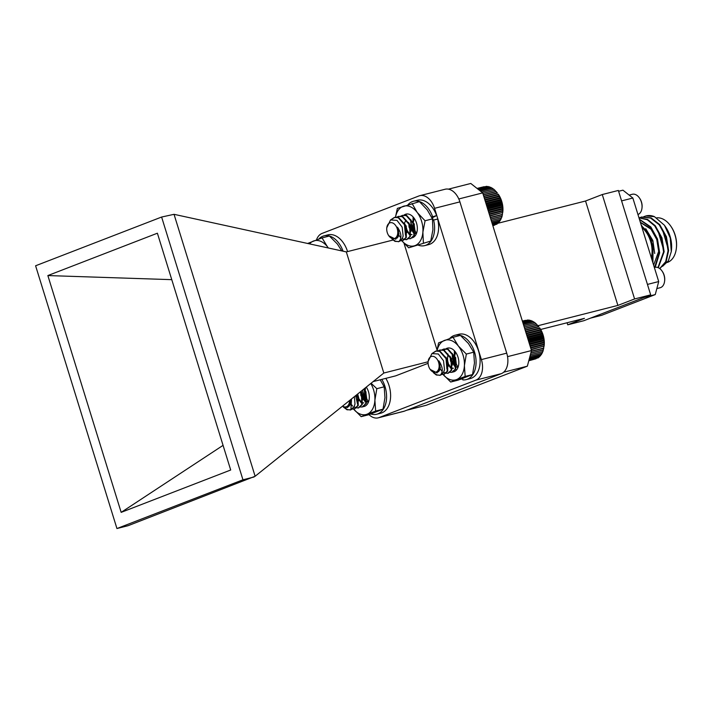 <?xml version="1.0" encoding="UTF-8"?>
<svg xmlns="http://www.w3.org/2000/svg" width="712" height="712" viewBox="0 0 712 712"><rect width="100%" height="100%" fill="white"/><g stroke="black" fill="none" stroke-linecap="round" stroke-linejoin="round"><path stroke-width="1.07" d="M462.658 378.508L462.791 379.879A22.882 14.925 -104.3 0 0 466.209 379.621A22.882 14.925 -104.3 0 0 475.029 353.766A22.882 14.925 -104.3 0 0 454.932 335.263A22.882 14.925 -104.3 0 0 449.735 338.458M466.209 379.621L470.232 378.597A22.882 14.925 -104.3 0 0 479.051 352.743A22.882 14.925 -104.3 0 0 458.955 334.248L454.932 335.263M460.326 379.371L460.326 379.354A22.882 14.925 -104.3 0 0 460.326 379.371L462.684 378.775M428.152 361.393A8.161 5.322 -104.3 0 0 430.208 369.457A8.161 5.322 -104.3 0 0 436.02 372.073A8.161 5.322 -104.3 0 0 438.601 362.372A8.161 5.322 -104.3 0 0 431.205 356.516A8.161 5.322 -104.3 0 0 428.152 361.393L431.899 353.615L438.343 353.989L443.523 360.788L444.51 369.653A12.264 8.001 75.7 0 1 440.256 375.224L436.358 375.019L433.368 372.67M432.077 353.508L435.673 351.123L439.589 351.354L447.136 359.863L447.198 371.272L443.736 374.378L441.663 374.414M437.773 350.954L439.696 350.099L443.612 350.331L451.159 358.839L451.221 370.249L447.75 373.355L443.398 372.412M442.161 371.415L439.776 368.22M441.796 349.93L443.718 349.076L447.634 349.316L455.182 357.825L455.244 369.225L451.773 372.332L449.637 372.358M457.7 366.76L454.283 360.032L454.372 350.954M444.51 369.653L443.683 372.162L440.212 375.268L436.865 374.895L434.382 373.106M432.736 353.188L436.18 350.989L440.096 351.23L447.643 359.738L447.706 371.139L444.235 374.254L441.894 374.227M439.954 350.037L444.119 350.206L451.666 358.715L451.728 370.124L448.257 373.23L445.828 373.177M440.265 368.06L439.856 367.241M443.977 349.013L448.133 349.183L455.689 357.691L455.751 369.101L452.022 372.26M440.256 375.224C443.362 371.851 442.891 367.045 438.85 360.815A8.704 5.678 75.7 0 1 439.838 367.401L437.123 372.892L430.208 369.457M438.85 360.815L439.438 362.114L439.678 370.16L438.432 371.789M446.887 368.878L445.908 357.193L447.483 360.067L448.284 366.235M440.336 367.339L439.909 366.582M449.931 356.169L451.506 359.044L452.307 365.212M453.953 355.146L455.529 358.02L456.33 364.188M453.411 368.246L451.114 367.953L446.905 361.625L446.575 358.189M457.371 367.241L455.137 366.938L450.927 360.601L450.598 357.175M454.612 356.427L455.529 352.146M440.265 368.104L439.829 367.472M452.912 368.38L450.616 368.086L446.397 361.749L446.13 357.504M452.325 365.042L450.42 360.726L450.153 356.481M454.167 355.537L455.253 351.826M530.396 354.692L542.918 351.514L544.226 344.635L543.888 338.832L542.33 333.082L539.625 327.858A18.031 11.757 75.7 0 1 544.155 345.685L544.075 346.37M525.438 320.347L522.368 321.067M527.085 320.213L522.386 321.121M528.704 320.302L528.073 319.955L522.466 321.388M530.947 321.041L529.479 320.106L522.608 321.851M532.3 321.486L530.903 320.462L522.813 322.518M533.644 322.127L532.318 321.041L523.08 323.382M534.952 322.954L533.724 321.815L523.409 324.432M525.198 330.217L538.833 326.746L535.086 322.785L523.783 325.651M531.241 349.743L544.101 346.077L531.125 349.378M529.995 356.196L542.241 353.09L542.731 351.497M529.648 357.513L541.44 354.514L542.028 352.921M529.354 358.625L540.524 355.778L541.218 354.202M529.114 359.507L539.5 356.872L540.292 355.324M528.945 360.165L538.37 357.771L538.806 357.041M528.829 360.592L537.498 357.994M528.785 360.77L536.056 358.75M536.234 323.969L524.21 327.022L536.403 323.933M537.453 325.144L524.637 328.401M537.658 325.268L524.682 328.561M538.61 326.479L525.1 329.914M539.687 327.965L525.607 331.543M539.918 328.374L525.741 331.979M540.675 329.567L526.141 333.26M540.906 330.119L526.319 333.83M541.556 331.285L526.693 335.058M541.779 331.979L526.916 335.752M542.33 333.082L527.272 336.91M542.526 333.91L527.521 337.728M542.98 334.96L527.85 338.796M543.149 335.913L528.144 339.731M543.505 336.883L528.446 340.71M543.63 337.951L528.758 341.733M543.888 338.832L529.034 342.606M543.968 340.016L529.381 343.718M544.146 340.79L529.612 344.483M544.164 342.072L529.986 345.676M544.262 342.73L530.182 346.308M544.208 344.101L530.565 347.563M544.226 344.635L530.725 348.07M543.852 347.99L531.33 351.167M543.754 348.257L531.259 351.434M543.452 349.806L530.841 353.01M543.309 349.93L530.814 353.108M354.362 396.655L354.994 403.962A12.264 8.001 75.7 0 1 350.9 409.774L347.029 409.783L343.825 407.362M357.433 394.199L357.744 405.644L354.149 409.026L352.066 409.062M360.735 391.547L361.429 393.113L361.767 404.621L358.172 408.003L353.793 407.05M352.636 406.125L350.197 402.876M363.894 389.01L365.452 392.09L365.79 403.597L362.194 406.979L360.05 407.006M368.149 401.443L364.802 395.08L364.188 388.779M354.994 403.962L354.229 406.534L350.624 409.925L347.536 409.649L344.83 407.789M357.851 393.861L358.252 405.511L354.647 408.902L352.298 408.875M361.135 391.226L361.936 392.98L362.274 404.487L358.67 407.878L356.249 407.834M350.687 402.716L350.26 401.871M364.277 388.699L365.959 391.956L366.297 403.473L362.444 406.908M342.588 406.107A8.161 5.322 -104.3 0 0 346.584 406.659A8.161 5.322 -104.3 0 0 349.548 400.527M350.9 409.774L351.523 398.934M350.304 399.913A8.704 5.678 75.7 0 1 350.26 401.782L347.705 407.469L343.371 407.095M350.624 399.655L350.179 404.612L348.88 406.41M357.62 394.048L358.697 400.874M350.749 401.986L350.304 401.194M360.806 391.484L361.812 393.425L362.72 399.85M364.366 389.793L365.834 392.401L366.742 398.836M363.832 402.894L361.705 402.689L357.388 396.557L357.032 394.519M367.846 401.88L365.728 401.666L361.411 395.534L361.011 391.822M365.025 391.084L365.612 387.639M350.678 402.752L350.251 402.129M363.325 403.028L361.207 402.814L356.881 396.682L356.552 394.902M367.348 402.004L365.229 401.791L360.904 395.658L360.521 391.716M364.589 390.185L364.989 388.138M386.785 227.742A8.161 5.322 -104.3 0 0 388.832 235.814A8.161 5.322 -104.3 0 0 394.653 238.431A8.161 5.322 -104.3 0 0 397.225 228.721A8.161 5.322 -104.3 0 0 389.838 222.874A8.161 5.322 -104.3 0 0 386.785 227.742L390.532 219.964L396.976 220.346L402.155 227.146L403.143 236.01A12.264 8.001 75.7 0 1 398.88 241.582L394.991 241.377L391.992 239.027M390.71 219.857L394.306 217.471L398.222 217.712L405.769 226.22L405.831 237.63L402.36 240.736L400.295 240.772M396.406 217.311L398.328 216.457L402.244 216.688L409.792 225.197L409.854 236.607L406.383 239.713L402.022 238.769M400.785 237.772L398.409 234.577M400.429 216.288L402.351 215.433L406.267 215.665L413.814 224.173L413.877 235.583L410.406 238.689L408.27 238.707M404.452 215.264L406.374 214.41M416.137 232.895L412.916 226.389L413.076 217.089M432.78 220.177L432.495 217.881M403.143 236.01L402.307 238.52L398.845 241.626L395.489 241.243L393.015 239.463M391.369 219.545L394.804 217.347L398.72 217.587L406.276 226.096L406.329 237.497L402.858 240.603L400.527 240.585M398.578 216.395L402.743 216.564L410.29 225.072L410.352 236.473L406.881 239.579L404.46 239.535M398.898 234.417L398.48 233.598M402.6 215.371L406.766 215.54L414.313 224.049L414.375 235.45L410.655 238.618M398.88 241.582C401.986 238.2 401.524 233.403 397.483 227.173A8.704 5.678 75.7 0 1 398.462 233.75L395.756 239.25L388.832 235.814M397.483 227.173L398.07 228.463L398.302 236.518L397.056 238.146M404.541 223.55L406.107 226.425L406.908 232.584M398.96 233.696L398.542 232.94M408.563 222.527L410.13 225.401L410.931 231.569M412.586 221.503L414.153 224.378L414.954 230.546M412.043 234.604L409.747 234.31L405.529 227.982L405.199 224.547M415.523 233.661L413.77 233.287L409.551 226.959L409.222 223.524M413.236 222.785L414.224 218.362M398.889 234.462L398.462 233.821M411.536 234.729L409.24 234.444L405.03 228.107L404.763 223.862M410.957 231.391L409.053 227.084L408.786 222.838M412.8 221.895L413.957 218.032M491.227 220.489L501.542 217.863L502.085 216.163L502.859 210.992L502.521 205.181L500.954 199.44L498.258 194.216A18.031 11.757 75.7 0 1 502.788 212.042L502.708 212.728M484.071 186.704L477.049 188.431M485.718 186.562L477.102 188.466M487.337 186.66L486.697 186.313L477.378 188.68M489.58 187.398L488.112 186.464L477.859 189.063M490.933 187.843L489.536 186.82L478.544 189.615M492.268 188.484L490.951 187.39L479.434 190.318M493.585 189.312L492.348 188.164L480.52 191.172M483.831 196.574L497.466 193.103L493.719 189.134L481.775 192.169M489.874 216.101L502.734 212.434L489.758 215.727M491.636 221.788L500.874 219.438L501.364 217.854M491.983 222.927L500.073 220.871L500.661 219.278M492.286 223.88L499.157 222.135L499.842 220.56M492.517 224.654L498.124 223.23L498.916 221.681M492.695 225.223L497.003 224.129L497.439 223.399L585.549 201.006L617.874 305.412L634.588 298.951L602.272 194.536L585.549 201.006M492.811 225.588L496.131 224.351M492.855 225.74L494.689 225.108M494.858 190.318L482.834 193.379L495.036 190.291M496.086 191.501L483.27 194.759M496.291 191.617L483.314 194.919M497.243 192.836L483.733 196.272M498.32 194.314L484.24 197.9M498.551 194.732L484.374 198.337M499.299 195.925L484.774 199.618M499.539 196.476L484.943 200.188M500.189 197.633L485.326 201.416M500.411 198.328L485.539 202.11M500.954 199.44L485.896 203.267M501.159 200.268L486.154 204.086M501.604 201.309L486.483 205.154M501.773 202.27L486.768 206.08M502.129 203.232L487.07 207.059M502.254 204.308L487.391 208.091M502.521 205.181L487.667 208.963M502.601 206.364L488.005 210.076M502.779 207.139L488.245 210.832M502.788 208.42L488.61 212.025M502.886 209.088L488.806 212.665M502.832 210.449L489.197 213.92M502.859 210.992L489.358 214.419M502.476 214.339L490.283 217.436M502.378 214.615L490.354 217.667M502.085 216.163L490.782 219.029M501.933 216.288L490.808 219.118M347.563 251.594A22.882 14.925 -104.3 0 0 327.965 234.853L323.942 235.877A22.882 14.925 -104.3 0 0 318.745 239.072M343.068 251.203A22.882 14.925 -104.3 0 0 323.942 235.877M370.792 413.983A22.882 14.925 -104.3 0 0 376.701 414.242L380.724 413.218A22.882 14.925 -104.3 0 0 385.824 378.357M376.701 414.242A22.882 14.925 -104.3 0 0 381.801 379.38M431.997 217.908L436.607 215.567A22.882 14.925 -104.3 0 0 417.472 200.241L413.45 201.256A22.882 14.925 -104.3 0 0 407.958 204.78M431.606 217.08L436.607 215.567M418.398 245.213A22.882 14.925 -104.3 0 0 424.726 245.613L428.749 244.59A22.882 14.925 -104.3 0 0 437.649 219.047L432.629 220.213M424.726 245.613A22.882 14.925 -104.3 0 0 433.626 220.07L437.649 219.047M432.584 216.59A22.882 14.925 -104.3 0 0 413.45 201.256M433.626 220.07L432.638 220.302M656.847 288.574L660.14 287.737A10.511 6.853 -104.3 0 0 664.59 281.293A10.511 6.853 -104.3 0 0 661.946 270.898A10.511 6.853 -104.3 0 0 657.149 267.338A10.511 6.853 -104.3 0 0 654.969 267.365L654.364 267.516M664.59 281.293L664.661 280.724A9.461 6.168 -104.3 0 0 662.285 271.37L661.946 270.898M629.141 195.088L632.336 194.269A10.511 6.853 75.7 0 1 639.323 197.811L639.652 198.283A9.461 6.168 75.7 0 1 642.037 207.637L641.966 208.207A10.511 6.853 75.7 0 1 640.257 212.772A10.511 6.853 75.7 0 1 637.961 214.517M639.323 197.811A10.511 6.853 75.7 0 1 641.966 208.207M448.427 189.152L470.783 183.465L482.692 192.89L458.804 198.968M507.549 356.641L531.49 350.553L482.692 192.89M531.49 350.553L527.343 366.182L503.669 372.207M406.783 410.219L426.372 405.235L527.343 366.182M634.588 298.951L650.679 294.857L618.354 190.451L602.272 194.536M567.081 322.758L567.722 324.814L583.813 320.72L650.679 294.857M567.722 324.814L584.436 318.344L540.675 329.469M617.874 305.412L538.014 325.713M659.819 268.638L666.112 261.838L668.612 250.58L666.441 236.758L659.784 224.663L651.133 217.899L641.637 217.035M658.271 267.712L664.145 251.719L661.973 237.897L655.316 225.802L647.511 219.421L638.976 217.81M655.191 267.312L659.668 252.849L657.496 239.027L650.848 226.941L639.421 219.243M662.561 266.341L668.337 260.886L671.283 251.621L670.241 237.924L664.447 225.259L654.444 216.653L645.793 215.976L643.639 216.742M659.704 268.549L665.684 261.696L668.052 250.722L665.88 236.9L659.232 224.805L650.563 218.032L641.325 217.115L639.171 217.881M657.977 267.587L663.584 251.861L661.412 238.039L654.755 225.944L647.253 219.723L639.002 217.89M654.639 267.445L659.116 252.991L656.945 239.17L650.287 227.084L639.518 219.554M654.444 216.653A27.376 17.853 -104.3 0 0 646.149 215.887A27.376 17.853 -104.3 0 0 645.989 215.932M664.447 225.259L666.334 228.009A24.092 15.708 75.7 0 1 671.434 250.384L671.283 251.621M667.278 262.461A22.998 14.997 -104.3 0 0 676.329 248.559A22.998 14.997 -104.3 0 0 670.553 225.829A22.998 14.997 -104.3 0 0 656.722 217.836M670.553 225.829L670.9 226.318A21.903 14.276 75.7 0 1 676.4 247.963L676.329 248.559M651.8 259.23A24.092 15.708 -104.3 0 0 641.539 226.069M641.993 227.555A22.998 14.997 75.7 0 1 651.338 257.744M641.174 224.894L653.082 241.884L652.931 262.879M653.625 265.122L658.671 251.354L656.767 239.535L651.017 229.202L640.426 222.482M668.034 251.158L668.176 248.933L662.329 229.202M663.566 252.297L663.7 250.072L657.861 230.332M659.098 253.428L657.318 239.392L651.578 229.059L640.346 222.242M654.72 253.481L652.851 240.531L645.748 228.703M643.995 297.447L590.497 318.139L601.756 315.274L655.254 294.581L643.995 297.447M618.612 191.27L622.938 190.175L632.852 198.025L621.594 200.891L647.448 284.417L658.707 281.56L655.254 294.581M632.852 198.025L658.707 281.56M428.099 363.325L395.73 375.838L373.168 381.579M428.117 361.767L383.821 373.035L346.326 251.906L174.04 214.321L255.127 476.257L383.821 373.035M481.383 359.596L506.722 353.152A17.239 11.241 75.7 0 1 501.284 373.667L475.945 380.11A17.239 11.241 -104.3 0 0 481.383 359.596L434.56 208.322A17.239 11.241 -104.3 0 0 419.777 195.684A17.239 11.241 -104.3 0 0 418.941 195.951L322.055 233.42A17.239 11.241 -104.3 0 0 316.475 239.9M506.722 353.152L459.899 201.879L434.56 208.322M255.127 476.257L128.115 525.687L116.937 528.535L242.952 479.799L161.615 217.035L174.04 214.321M254.131 476.96L242.952 479.799M161.615 217.035L35.6 265.772L116.937 528.535M230.697 470.009L121.165 512.364L47.855 275.562L157.388 233.207L230.697 470.009M171.77 279.656L47.855 275.562M121.165 512.364L223.061 445.356M475.945 380.11L379.06 417.579L404.407 411.135L501.284 373.667M404.407 411.135A17.239 11.241 75.7 0 1 403.562 411.403L378.223 417.846A17.239 11.241 -104.3 0 0 379.06 417.579M419.777 195.684L445.125 189.241A17.239 11.241 75.7 0 1 459.899 201.879M404.007 243.273L437.061 350.073M392.988 240.051L346.326 251.906M433.145 220.097A15.949 10.404 -104.3 0 0 432.754 218.682A15.949 10.404 -104.3 0 0 432.424 217.685M368.976 414.624A17.239 11.241 -104.3 0 0 378.223 417.846M415.995 233.109L414.277 232.646L409.987 225.036M406.952 229.825L406.018 226.496M415.915 233.207L413.779 232.771L409.667 226.256L409.391 223.808M413.467 230.492L410.717 221.948M406.071 220.142L404.327 223.194M404.309 223.248L405.484 235.209M412.052 237.879A12.264 8.001 -104.3 0 0 417.241 230.359A12.264 8.001 -104.3 0 0 414.153 218.237A12.264 8.001 -104.3 0 0 403.838 215.238M401.906 240.825A20.532 13.386 -104.3 0 0 414.695 245.711A20.532 13.386 -104.3 0 0 422.883 232.192A20.532 13.386 -104.3 0 0 417.214 212.47A20.532 13.386 -104.3 0 0 403.366 206.275A20.532 13.386 -104.3 0 0 395.498 217.293M398.293 235.352A20.532 13.386 -104.3 0 0 398.56 235.886M401.871 240.825L408.697 247.812L430.751 241.057L432.94 229.629L432.433 218.895L427.271 209.915L419.421 201.621L397.367 208.376L395.463 217.151M408.697 247.812L430.751 241.057M423.391 242.925L422.883 232.192L425.073 220.765L432.433 218.895M425.073 220.765L417.214 212.47L412.061 203.49M410.824 219.643A12.264 8.001 -104.3 0 0 413.708 230.822M448.329 363.503L447.465 360.023L447.892 353.9M457.469 367.107L455.947 366.733L451.728 360.397L451.488 358.99M457.389 367.214L455.449 366.858L451.23 360.521L450.892 357.7M454.95 364.508L452.307 353.597M452.592 372.038A12.264 8.001 -104.3 0 0 458.724 364.366A12.264 8.001 -104.3 0 0 455.635 352.244A12.264 8.001 -104.3 0 0 444.849 349.681M443.095 374.494A20.532 13.386 -104.3 0 0 456.57 379.576A20.532 13.386 -104.3 0 0 464.402 365.594A20.532 13.386 -104.3 0 0 458.341 346.014A20.532 13.386 -104.3 0 0 444.457 340.425A20.532 13.386 -104.3 0 0 437.052 350.927M439.642 369.083A20.532 13.386 -104.3 0 0 439.9 369.617M442.686 373.987L450.678 382.033L458.047 380.163L472.519 374.565L474.459 363.031L473.702 352.191L468.398 343.46L460.406 335.414L453.037 337.283L438.565 342.881L436.945 350.936M450.678 382.033L465.159 376.434L472.519 374.565M465.159 376.434L464.402 365.594L466.342 354.06L473.702 352.191M466.342 354.06L458.341 346.014L453.037 337.283M452.325 353.472A12.264 8.001 -104.3 0 0 455.19 364.829M367.962 401.728L366.44 401.346L362.025 393.967M358.706 397.83L358.056 395.409M367.882 401.835L365.932 401.479L361.723 395.142L361.385 392.49M365.443 399.129L362.746 391.449M355.68 395.605L357.424 403.588M363.075 406.659A12.264 8.001 -104.3 0 0 369.208 398.987A12.264 8.001 -104.3 0 0 366.288 387.097M353.606 409.133A20.532 13.386 -104.3 0 0 367.063 414.197A20.532 13.386 -104.3 0 0 374.895 400.206A20.532 13.386 -104.3 0 0 370.783 383.483M350.09 403.615A20.532 13.386 -104.3 0 0 350.349 404.158M353.179 408.608L361.171 416.654L368.531 414.785L383.012 409.186L384.952 397.652L384.186 386.803L380.324 379.994M361.171 416.654L375.651 411.055L383.012 409.186M375.651 411.055L374.895 400.206L376.826 388.681L384.186 386.803M376.826 388.681L371.085 383.252M362.746 389.936A12.264 8.001 -104.3 0 0 365.674 399.441M328.357 247.99A20.532 13.386 -104.3 0 0 327.351 246.628A20.532 13.386 -104.3 0 0 313.458 241.039A20.532 13.386 -104.3 0 0 309.533 243.887M341.796 250.927L337.408 244.065L329.407 236.019L322.047 237.897L307.566 243.495M327.351 246.628L322.047 237.897M444.226 348.942L443.718 349.076M440.203 349.966L439.696 350.099M436.18 350.989L435.673 351.123M452.28 372.207L451.773 372.332M448.257 373.23L447.75 373.355M444.235 374.254L443.727 374.378M440.212 375.277L439.704 375.402M362.693 406.855L362.194 406.979M358.67 407.878L358.172 408.003M354.647 408.902L354.149 409.026M350.624 409.925L350.126 410.05M402.85 215.3L402.351 215.433M398.827 216.323L398.328 216.448M394.804 217.347L394.306 217.471M410.904 238.565L410.406 238.689M406.881 239.579L406.383 239.713M402.858 240.603L402.36 240.736M398.836 241.626L398.337 241.76M641.913 216.964L641.352 217.107"/></g></svg>
